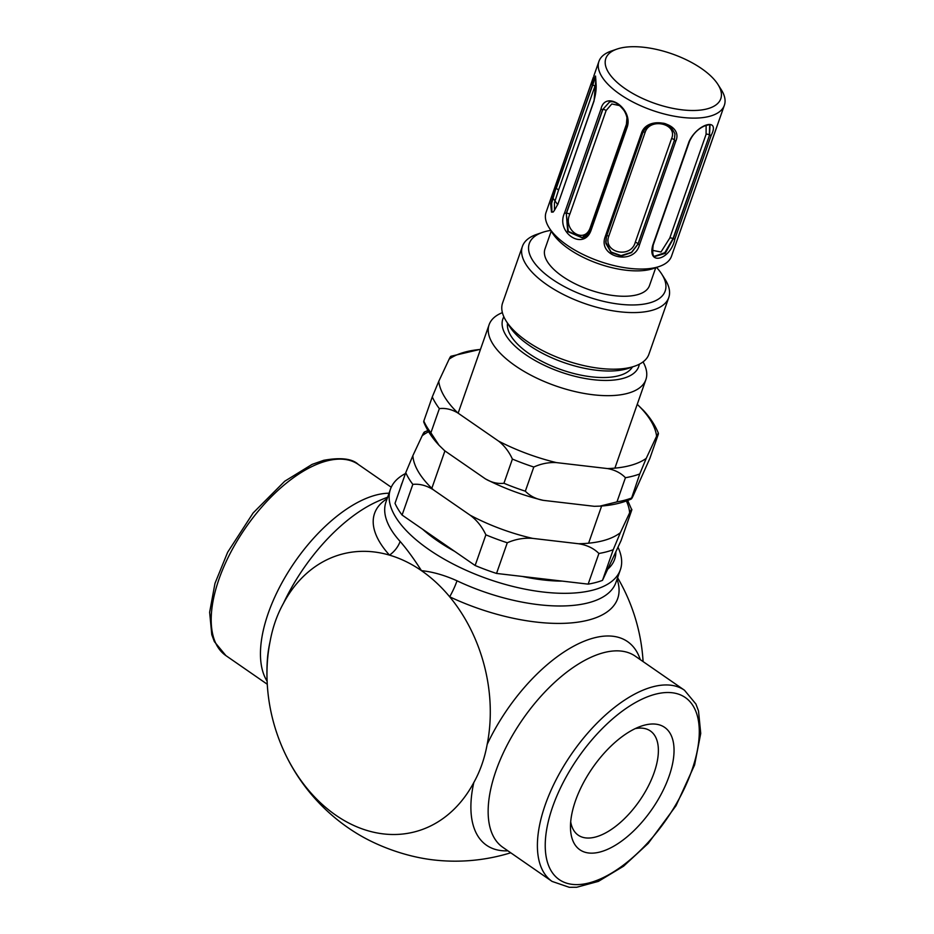 <?xml version="1.0" encoding="UTF-8"?>
<svg xmlns="http://www.w3.org/2000/svg" width="934" height="934" viewBox="0 0 934 934"><rect width="100%" height="100%" fill="white"/><g stroke="black" fill="none" stroke-linecap="round" stroke-linejoin="round"><path stroke-width="1.4" d="M502.387 312.633A83.056 35.761 19.3 0 0 489.112 324.717A83.056 35.761 19.3 0 0 555.683 385.917A83.056 35.761 19.3 0 0 645.884 379.624A83.056 35.761 19.3 0 0 643.047 361.902M639.323 364.213A71.976 30.985 -160.7 0 1 560.563 371.989A71.976 30.985 -160.7 0 1 503.858 316.766M632.47 366.934A66.442 28.604 -160.7 0 1 618.541 375.783A66.442 28.604 -160.7 0 1 546.635 363.7A66.442 28.604 -160.7 0 1 507.512 323.176M635.19 728.625A63.372 30.822 -55.3 0 1 650.368 730.96A63.372 30.822 -55.3 0 1 647.998 786.755A63.372 30.822 -55.3 0 1 595.402 837.051A63.372 30.822 -55.3 0 1 578.228 835.171A63.372 30.822 -55.3 0 1 570.697 821.792M600.048 851.995A74.44 36.204 124.7 0 0 669.841 773.982A74.44 36.204 124.7 0 0 640.899 726.255A74.44 36.204 124.7 0 0 570.487 827.968A74.44 36.204 124.7 0 0 600.048 851.995M655.75 267.696L649.492 285.57A55.375 23.84 -160.7 0 1 637.011 294.805A55.375 23.84 -160.7 0 1 575.005 283.726A55.375 23.84 -160.7 0 1 544.977 248.969L551.235 231.095M506.193 321.098L509.509 326.34A71.976 30.985 19.3 0 0 625.827 369.105A71.976 30.985 19.3 0 0 628.932 368.159L634.805 366.128A77.522 33.367 -160.7 0 1 631.454 367.144A77.522 33.367 -160.7 0 1 506.193 321.098A77.522 33.367 -160.7 0 1 502.597 302.966L522.421 246.366A77.522 33.367 19.3 0 0 564.463 295.027A77.522 33.367 19.3 0 0 651.278 310.543A77.522 33.367 19.3 0 0 668.744 297.607A77.522 33.367 19.3 0 0 665.148 279.476L661.832 274.234A71.976 30.985 -160.7 0 1 648.943 303.071A71.976 30.985 -160.7 0 1 553.885 280.363A71.976 30.985 -160.7 0 1 542.409 232.414A71.976 30.985 -160.7 0 1 550.791 230.394M668.744 297.607L648.92 354.208A77.522 33.367 -160.7 0 1 634.805 366.128M542.409 232.414L536.536 234.446A77.522 33.367 19.3 0 0 522.421 246.366M656.544 267.428A71.976 30.985 -160.7 0 1 661.832 274.234M405.426 473.573A121.817 52.444 19.3 0 0 390.424 489.264A121.817 52.444 19.3 0 0 456.493 565.724A121.817 52.444 19.3 0 0 592.915 590.113A121.817 52.444 19.3 0 0 620.363 569.787A121.817 52.444 19.3 0 0 617.981 547.207M562.443 581.135A112.956 48.626 -160.7 0 1 522.258 576.441M454.636 551.34A112.956 48.626 -160.7 0 1 422.588 529.216M400.803 486.801A112.956 48.626 -160.7 0 1 402.285 482.563M615.845 551.772A112.956 48.626 -160.7 0 1 607.695 569.203M620.363 569.787L615.926 582.454A121.817 52.444 -160.7 0 1 457.018 580.808C444.561 575.204 432.699 571.818 421.456 570.651C413.89 558.801 406.78 549.064 400.126 541.428A121.817 52.444 -160.7 0 1 385.987 501.932L390.424 489.264M457.018 580.808A22.147 4.717 -64.7 0 1 449.674 596.791A128.81 55.456 19.3 0 0 573.663 622.674A128.81 55.456 19.3 0 0 617.059 579.208M387.12 498.686A128.81 55.456 19.3 0 0 389.513 555.135A143.532 109.138 75.4 0 1 421.456 570.651A143.532 109.138 75.4 0 1 449.674 596.791A143.532 109.138 75.4 0 1 487.174 744.363C484.629 758.396 480.181 771.11 473.818 782.505A123.86 60.231 124.7 0 0 507.909 850.839M473.818 782.505A143.532 109.138 75.4 0 1 372.724 832.019A143.532 109.138 75.4 0 1 277.818 736.027A143.532 109.138 75.4 0 1 269.611 704.656A143.532 109.138 75.4 0 1 270.089 641.471C272.646 627.438 277.094 614.724 283.457 603.329A143.532 109.138 75.4 0 1 389.513 555.135A22.147 15.656 137.8 0 0 400.126 541.428M283.457 603.329A123.86 60.231 -55.3 0 1 376.11 502.06L376.11 502.06A188.259 188.259 0 0 1 387.645 497.18M640.28 659.626A123.86 60.231 124.7 0 0 572.647 646.748A123.86 60.231 124.7 0 0 487.174 744.363M269.611 704.656A188.259 188.259 0 0 1 267.428 659.054L267.428 659.054A123.86 60.231 -55.3 0 1 270.089 641.471M277.818 736.027A188.259 188.259 0 0 0 356.951 833.513A88.59 38.142 19.3 0 0 431.765 859.712A188.259 188.259 0 0 0 510.735 852.789M643.094 661.576A188.259 188.259 0 0 0 640.747 641.168A143.532 109.138 -104.6 0 0 632.54 609.797A188.259 188.259 0 0 0 617.584 577.702M405.753 472.662L412.863 455.675A113.621 48.918 19.3 0 0 433.539 489.918C426.675 485.528 419.775 483.684 412.828 484.384A121.817 52.444 -160.7 0 1 405.753 472.662L395.012 503.333A121.817 52.444 19.3 0 0 402.087 515.054L475.137 565.502A121.817 52.444 19.3 0 0 496.538 573.441L588.163 584.135A121.817 52.444 19.3 0 0 602.488 580.364L621.063 540.623L631.804 509.952C631.979 508.458 631.256 509.415 629.633 512.813A113.621 48.918 19.3 0 0 626.375 500.998M631.804 509.952L627.706 500.496M428.636 431.742A113.621 48.918 19.3 0 0 422.168 435.781C423.779 432.384 424.503 431.426 424.328 432.921M532.637 538.381C524.044 537.68 515.591 539.14 507.279 542.771A121.817 52.444 -160.7 0 1 485.878 534.832C482.037 526.683 476.772 520.121 470.106 515.171A113.621 48.918 19.3 0 0 532.637 538.381L578.496 543.74A113.621 48.918 19.3 0 0 620.339 532.707L613.229 549.694A121.817 52.444 -160.7 0 1 598.904 553.477C593.685 548.258 586.879 545.012 578.496 543.74M433.539 489.918L470.106 515.171M402.087 515.054L412.828 484.384M475.137 565.502L485.878 534.832M422.168 435.781L412.863 455.675M602.488 580.364L613.229 549.694M620.339 532.707L629.633 512.813M588.163 584.135L598.904 553.477M496.538 573.441L507.279 542.771M616.919 49.105L611.046 51.136A66.442 28.604 19.3 0 0 598.939 61.352A66.442 28.604 19.3 0 0 652.201 110.317A66.442 28.604 19.3 0 0 724.364 105.273A66.442 28.604 19.3 0 0 721.281 89.734L717.966 84.492A60.908 26.222 -160.7 0 1 654.641 103.347A60.908 26.222 -160.7 0 1 616.919 49.105A60.908 26.222 -160.7 0 1 700.722 68.007A60.908 26.222 -160.7 0 1 717.966 84.492M724.364 105.273L671.511 256.208A66.442 28.604 -160.7 0 1 659.404 266.435A66.442 28.604 -160.7 0 1 599.336 261.251A66.442 28.604 -160.7 0 1 549.169 227.826A66.442 28.604 -160.7 0 1 546.086 212.287L551.667 196.362L557.726 204.698L594.059 100.93L595.857 79.553L593.288 77.429L551.667 196.362M711.183 135.36C720.674 117.042 697.161 123.697 689.047 141.629L652.703 245.397C647.18 266.412 670.705 259.745 674.85 239.127L711.183 135.36L709.536 135.08L673.204 238.847L665.241 253.371L655.061 256.418C652.901 256.978 652.271 253.231 653.158 245.187L652.703 245.397M627.274 126.919C633.24 108.484 605.267 89.559 600.947 109.115L564.603 212.882C555.298 232.262 583.271 251.199 590.93 230.686L627.274 126.919L626.667 126.218L590.323 229.986L590.93 230.686M675.784 141.186C683.898 123.253 647.484 114.578 641.518 133.025L605.174 236.792C597.503 257.305 633.929 265.957 639.451 244.953L675.784 141.186L674.36 140.357L638.027 244.136L631.571 252.577L621.168 256.103L611.116 252.46L605.886 243.459L606.435 236.606L605.174 236.792M679.357 233.652L676.975 240.598M689.047 141.629L689.502 141.419C692.701 134.309 697.581 129.219 704.143 126.137C708.392 124.689 710.354 124.362 710.015 125.133L709.536 135.08L672.982 238.707L664.798 252.682L654.734 256.185M709.712 124.981L709.326 134.94A2.218 0.957 19.3 0 0 706.081 134.344L706.127 125.331M641.518 133.025L642.767 132.955C645.627 126.242 651.407 122.996 660.104 123.195C666.234 122.459 671.196 126.043 674.967 133.959L674.36 140.357L637.992 243.996L631.536 252.285L621.098 255.612L611.058 252.028L605.711 242.023M674.955 133.889L674.336 140.228A2.218 0.957 19.3 0 0 671.581 138.594C678.084 123.778 650.006 117.089 645.149 132.301A2.218 0.957 19.3 0 0 643.071 132.173M600.947 109.115L602.628 109.628L609.412 102.098M582.127 237.808C585.898 236.804 588.63 234.2 590.323 229.986L582.127 237.808L567.72 231.574L566.284 213.396L564.603 212.882M582.547 237.68L568.304 231.375L566.284 213.396L602.628 109.628L609.493 102.075M557.878 204.254L557.668 204.429C554.434 210.64 552.788 213.104 552.741 211.82L551.504 212.135L550.651 203.834L555.882 188.586L554.749 187.699L591.094 83.932L592.226 84.819L595.25 76.249M551.936 212.135L551.655 203.273L555.882 188.586L595.46 77.277M652.294 250.312L660.98 252.017L669.748 238.112L706.081 134.344M606.691 235.952A2.218 0.957 -160.7 0 1 608.805 236.068C602.593 252.507 630.66 259.185 635.237 242.361L671.581 138.594M627.099 124.712A2.218 0.957 19.3 0 0 626.422 124.28L626.983 117.404M619.954 105.67L611.805 103.954L606.119 110.539A2.218 0.957 19.3 0 0 602.815 109.582L566.471 213.349A2.218 0.957 -160.7 0 1 569.775 214.306C562.548 230.009 584.112 244.591 590.09 228.048L626.422 124.28M596.02 83.138L594.783 86.652A2.218 0.957 19.3 0 0 592.506 84.877L556.162 188.656A2.218 0.957 -160.7 0 1 558.439 190.419L554.457 202.76L554.469 210.337M549.169 227.826L552.484 233.08A60.908 26.222 19.3 0 0 598.472 263.715A60.908 26.222 19.3 0 0 653.531 268.467L659.404 266.435M432.279 396.915L438.758 381.341A114.298 49.21 19.3 0 0 457.893 413.003C451.764 409.349 445.588 407.889 439.354 408.625A121.817 52.444 -160.7 0 1 432.279 396.915L423.814 421.082A121.817 52.444 19.3 0 0 430.889 432.804L439.073 445.296L444.677 450.737L485.411 478.873C491.529 482.528 497.705 483.987 503.94 483.252A121.817 52.444 19.3 0 0 525.34 491.191C529.952 495.966 535.918 499.013 543.226 500.344A114.298 49.21 -160.7 0 1 485.411 478.873M643.071 409.979C650.029 417.393 655.154 425.18 658.435 433.353L658.33 434.193C658.528 432.746 657.956 433.423 656.59 436.201A114.298 49.21 19.3 0 0 637.467 404.539L643.619 410.586M480.461 349.421A114.298 49.21 19.3 0 0 449.126 359.17C450.48 356.391 451.052 355.714 450.853 357.162M646.235 458.372L639.755 473.947A121.817 52.444 -160.7 0 1 625.43 477.718C620.818 472.954 614.864 469.907 607.544 468.576A114.298 49.21 19.3 0 0 646.235 458.372L656.59 436.201M556.442 462.61C548.807 462.19 541.265 463.661 533.804 467.023A121.817 52.444 -160.7 0 1 512.404 459.073C509.018 451.694 504.43 445.716 498.628 441.14A114.298 49.21 19.3 0 0 556.442 462.61L607.544 468.576M438.758 381.341L449.126 359.17M498.628 441.14L457.893 413.003M439.354 408.625L430.889 432.804M512.404 459.073L503.94 483.252M423.721 421.923L423.814 421.082M543.226 500.344L594.328 506.31L599.967 506.123L616.965 501.897A121.817 52.444 19.3 0 0 631.291 498.114C631.092 499.562 631.664 498.896 633.019 496.106L649.866 458.372L658.33 434.193M639.755 473.947L631.279 499.001C622.207 503.029 611.77 505.399 599.967 506.123M533.804 467.023L525.34 491.191M625.43 477.718L616.965 501.897M655.294 694.242A110.737 53.857 -55.3 0 1 666 819.994A110.737 53.857 -55.3 0 1 545.479 851.493A110.737 53.857 -55.3 0 1 655.294 694.242M326.772 460.952A116.283 56.542 -55.3 0 1 358.259 464.396C352.165 458.617 340.653 457.251 323.713 460.31L312.096 464.385L284.73 481.232L253.126 512.964L227.662 552.227L214.983 583.365L209.636 612.26L211.785 634.676L214.353 641.611L225.9 655.61A116.283 56.542 -55.3 0 1 230.266 553.232A116.283 56.542 -55.3 0 1 326.772 460.952M389.034 493.222A116.283 56.542 124.7 0 0 376.017 495.055A116.283 56.542 124.7 0 0 285.15 577.119A116.283 56.542 124.7 0 0 267.101 681.201M652.971 686.77A116.283 56.542 124.7 0 0 556.466 779.049A116.283 56.542 124.7 0 0 552.099 881.427L569.261 887.3L576.663 887.265L598.39 881.381L623.562 866.203L648.243 843.379L676.029 805.715L694.592 764.969L700.734 733.423L698.504 710.926L695.912 704.026L684.459 690.214A116.283 56.542 124.7 0 0 652.971 686.77M552.099 881.427L502.842 847.325A116.283 56.542 -55.3 0 1 503.438 752.606A116.283 56.542 -55.3 0 1 603.714 652.668A116.283 56.542 -55.3 0 1 635.202 656.123L684.459 690.214M679.357 233.64L715.701 129.849M669.748 238.112A2.218 0.957 19.3 0 1 672.982 238.707L674.85 239.127M605.711 242.116L606.423 236.722L642.767 132.838M635.237 242.361A2.218 0.957 19.3 0 1 637.992 243.996L639.451 244.953M606.435 236.606L642.697 133.048M626.901 126.043L626.667 126.218C628.057 120.976 627.193 115.758 624.087 110.586C618.413 103.405 613.498 100.58 609.342 102.11M595.553 76.063L596.044 83.605C596.487 88.321 595.799 94.007 594.001 100.662L557.726 204.698M554.749 187.699L551.679 196.303M645.149 132.301L608.805 236.068M590.825 228.55A2.218 0.957 19.3 0 0 590.09 228.048M606.119 110.539L569.775 214.306M594.783 86.652L558.439 190.419M588.607 543.191L601.636 505.994M614.899 468.132L645.884 379.624M431.835 488.295L444.923 450.912M458.139 413.178L489.112 324.717M391.241 487.233L358.259 464.396M267.264 684.248L225.9 655.61M424.34 432.022L427.912 430.527M593.732 76.238L598.939 61.352M715.701 129.873L718.748 121.315M653.158 245.187L689.502 141.419M591.094 83.92L593.288 77.429M480.508 349.281L450.865 356.274M423.709 421.934C426.99 430.107 432.115 437.894 439.073 445.296"/></g></svg>
